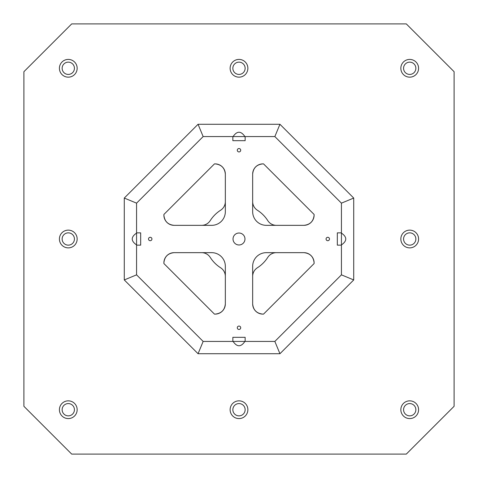 <?xml version="1.0" encoding="UTF-8"?>
<svg xmlns="http://www.w3.org/2000/svg" width="478" height="478" viewBox="0 0 478 478"><rect width="100%" height="100%" fill="white"/><g stroke="black" fill="none" stroke-linecap="round" stroke-linejoin="round"><path stroke-width="0.72" d="M341.429 245.148L341.429 274.85L274.85 341.429L245.148 341.429L245.148 337.331L232.852 337.331L232.852 341.429L203.15 341.429L136.571 274.85L136.571 245.148L140.669 245.148L140.669 232.852L136.571 232.852L136.571 203.15L203.15 136.571L198.059 124.28L279.941 124.28L353.72 198.059L341.429 203.15L341.429 232.852L337.331 232.852L337.331 245.148L341.429 245.148L341.429 232.852M71.7 454.1L23.9 406.3L23.9 71.7L71.7 23.9L406.3 23.9L454.1 71.7L454.1 406.3L406.3 454.1L71.7 454.1M341.429 233.097C347.195 237.034 347.195 240.966 341.429 244.903M353.72 198.059L353.72 279.941L341.429 274.85M239 151.938A1.709 1.709 0 0 1 237.524 149.375A1.709 1.709 0 0 1 240.476 149.375A1.709 1.709 0 0 1 239 151.938M239 329.479A1.709 1.709 0 0 1 237.524 326.916A1.709 1.709 0 0 1 240.476 326.916A1.709 1.709 0 0 1 239 329.479M150.229 240.709A1.709 1.709 0 0 1 148.748 238.146A1.709 1.709 0 0 1 151.705 238.146A1.709 1.709 0 0 1 150.229 240.709M327.771 240.709A1.709 1.709 0 0 1 326.295 238.146A1.709 1.709 0 0 1 329.252 238.146A1.709 1.709 0 0 1 327.771 240.709M239 244.975A5.975 5.975 0 0 1 233.826 236.013A5.975 5.975 0 0 1 244.174 236.013A5.975 5.975 0 0 1 239 244.975M314.112 262.9L314.112 263.533L263.533 314.112L262.9 314.112A10.241 10.241 0 0 1 252.659 303.871L252.659 266.312A13.659 13.659 0 0 1 266.312 252.659L303.871 252.659C310.079 253.274 313.496 256.692 314.112 262.9A10.241 10.241 0 0 0 303.871 252.659M225.341 174.129L225.341 211.688A13.659 13.659 0 0 1 211.688 225.341L174.129 225.341C167.921 224.726 164.504 221.308 163.888 215.1L163.888 214.467L214.467 163.888L215.1 163.888A10.241 10.241 0 0 1 225.341 174.129C224.726 167.921 221.308 164.504 215.1 163.888M163.888 215.1A10.241 10.241 0 0 0 174.129 225.341M225.341 303.871L225.341 266.312A13.659 13.659 0 0 0 211.688 252.659L174.129 252.659A10.241 10.241 0 0 0 163.888 262.9L163.888 263.533L214.467 314.112L215.1 314.112A10.241 10.241 0 0 0 225.341 303.871C224.726 310.079 221.308 313.496 215.1 314.112M262.9 163.888L263.533 163.888L314.112 214.467L314.112 215.1A10.241 10.241 0 0 1 303.871 225.341L266.312 225.341A13.659 13.659 0 0 1 252.659 211.688L252.659 174.129C253.274 167.921 256.692 164.504 262.9 163.888A10.241 10.241 0 0 0 252.659 174.129M203.15 136.571L232.852 136.571L232.852 140.669L245.148 140.669L245.148 136.571L274.85 136.571L341.429 203.15M245.148 136.571L232.852 136.571M233.097 136.571C237.034 130.805 240.966 130.805 244.903 136.571M279.941 124.28L274.85 136.571M409.712 77.161A8.879 8.879 0 0 1 402.028 63.849A8.879 8.879 0 0 1 417.402 63.849A8.879 8.879 0 0 1 409.712 77.161M239 77.161A8.879 8.879 0 0 1 231.31 63.849A8.879 8.879 0 0 1 246.69 63.849A8.879 8.879 0 0 1 239 77.161M68.288 77.161A8.879 8.879 0 0 1 60.598 63.849A8.879 8.879 0 0 1 75.972 63.849A8.879 8.879 0 0 1 68.288 77.161M68.288 247.879A8.879 8.879 0 0 1 60.598 234.561A8.879 8.879 0 0 1 75.972 234.561A8.879 8.879 0 0 1 68.288 247.879M68.288 418.591A8.879 8.879 0 0 1 60.598 405.278A8.879 8.879 0 0 1 75.972 405.278A8.879 8.879 0 0 1 68.288 418.591M239 418.591A8.879 8.879 0 0 1 231.31 405.278A8.879 8.879 0 0 1 246.69 405.278A8.879 8.879 0 0 1 239 418.591M409.712 418.591A8.879 8.879 0 0 1 402.028 405.278A8.879 8.879 0 0 1 417.402 405.278A8.879 8.879 0 0 1 409.712 418.591M409.712 247.879A8.879 8.879 0 0 1 402.028 234.561A8.879 8.879 0 0 1 417.402 234.561A8.879 8.879 0 0 1 409.712 247.879M353.72 279.941L279.941 353.72L198.059 353.72L124.28 279.941L124.28 198.059L198.059 124.28M252.659 276.404A10.241 10.241 0 0 1 257.385 267.77A34.141 34.141 0 0 0 267.77 257.385A10.241 10.241 0 0 1 276.404 252.659M276.404 225.341A10.241 10.241 0 0 1 267.77 220.615A34.141 34.141 0 0 0 257.385 210.23A10.241 10.241 0 0 1 252.659 201.596M225.341 201.596A10.241 10.241 0 0 1 220.615 210.23A34.141 34.141 0 0 0 210.23 220.615A10.241 10.241 0 0 1 201.596 225.341M201.596 252.659A10.241 10.241 0 0 1 210.23 257.385A34.141 34.141 0 0 0 220.615 267.77A10.241 10.241 0 0 1 225.341 276.404M244.903 341.429C240.966 347.195 237.034 347.195 233.097 341.429M198.059 353.72L203.15 341.429M279.941 353.72L274.85 341.429M136.571 232.852L136.571 245.148M124.28 198.059L136.571 203.15M136.571 244.903C130.805 240.966 130.805 237.034 136.571 233.097M124.28 279.941L136.571 274.85M232.852 341.429L245.148 341.429M174.129 252.659C167.921 253.274 164.504 256.692 163.888 262.9M252.659 303.871C253.274 310.079 256.692 313.496 262.9 314.112M303.871 225.341C310.079 224.726 313.496 221.308 314.112 215.1M403.569 239A6.148 6.148 0 0 1 412.789 233.676A6.148 6.148 0 0 1 412.789 244.324A6.148 6.148 0 0 1 403.569 239M403.569 68.288A6.148 6.148 0 0 1 412.789 62.965A6.148 6.148 0 0 1 412.789 73.606A6.148 6.148 0 0 1 403.569 68.288M232.852 68.288A6.148 6.148 0 0 1 242.071 62.965A6.148 6.148 0 0 1 242.071 73.606A6.148 6.148 0 0 1 232.852 68.288M62.14 68.288A6.148 6.148 0 0 1 71.359 62.965A6.148 6.148 0 0 1 71.359 73.606A6.148 6.148 0 0 1 62.14 68.288M62.14 239A6.148 6.148 0 0 1 71.359 233.676A6.148 6.148 0 0 1 71.359 244.324A6.148 6.148 0 0 1 62.14 239M62.14 409.712A6.148 6.148 0 0 1 71.359 404.394A6.148 6.148 0 0 1 71.359 415.035A6.148 6.148 0 0 1 62.14 409.712M232.852 409.712A6.148 6.148 0 0 1 242.071 404.394A6.148 6.148 0 0 1 242.071 415.035A6.148 6.148 0 0 1 232.852 409.712M403.569 409.712A6.148 6.148 0 0 1 412.789 404.394A6.148 6.148 0 0 1 412.789 415.035A6.148 6.148 0 0 1 403.569 409.712"/></g></svg>

